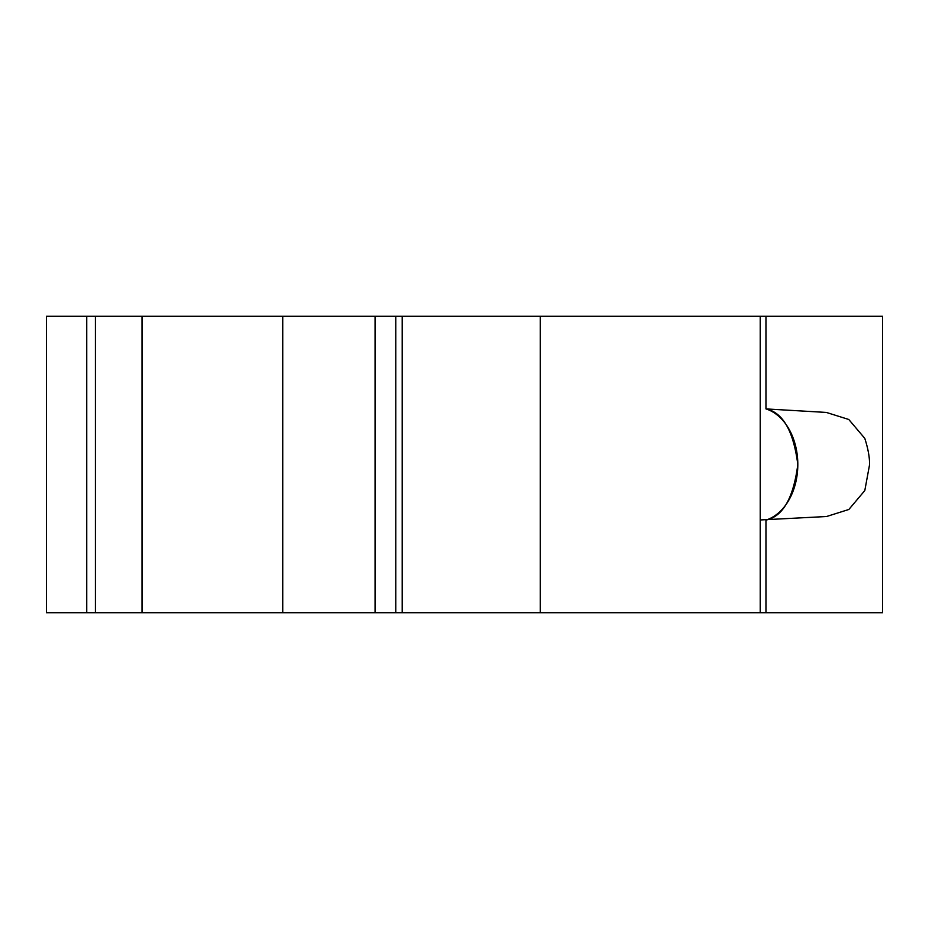 <?xml version="1.0" encoding="UTF-8"?>
<svg xmlns="http://www.w3.org/2000/svg" width="929" height="929" viewBox="0 0 929 929"><rect width="100%" height="100%" fill="white"/><g stroke="black" fill="none" stroke-linecap="round" stroke-linejoin="round"><path stroke-width="1.39" d="M765.96 520.089C782.857 516.559 793.471 498.037 797.814 464.5C793.471 430.963 782.857 412.441 765.96 408.911L765.96 316.278L882.55 316.278L882.55 612.722L765.96 612.722L765.96 520.089A56.971 40.83 -90 0 0 797.814 464.5A56.971 40.83 -90 0 0 765.96 408.911L826.322 412.43L848.781 419.478L864.794 438.383C868.011 448.359 869.614 457.08 869.59 464.546L864.806 490.558L848.862 509.475L826.52 516.524L760.212 519.961M86.745 612.722L46.45 612.722L46.45 316.278L95.408 316.278L95.408 612.722L86.745 612.722L86.745 316.278M765.96 612.722L95.408 612.722M765.96 316.278L95.408 316.278M540.248 612.722L540.248 316.278M402.199 612.722L402.199 316.278M395.777 612.722L395.777 316.278M375.061 612.722L375.061 316.278M282.741 612.722L282.741 316.278M141.998 612.722L141.998 316.278M760.212 612.722L760.212 316.278"/></g></svg>
